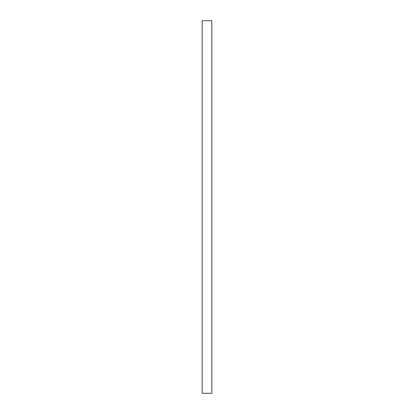 <?xml version="1.0" encoding="UTF-8"?>
<svg xmlns="http://www.w3.org/2000/svg" width="414" height="414" viewBox="0 0 414 414"><rect width="100%" height="100%" fill="white"/><g stroke="black" fill="none" stroke-linecap="round" stroke-linejoin="round"><path stroke-width="0.62" d="M202.156 393.3L202.156 20.7L211.844 20.7L211.844 393.3L202.156 393.3"/></g></svg>

